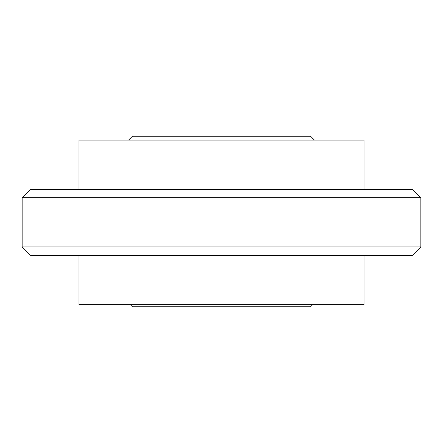 <?xml version="1.0" encoding="UTF-8"?>
<svg xmlns="http://www.w3.org/2000/svg" width="443" height="443" viewBox="0 0 443 443"><rect width="100%" height="100%" fill="white"/><g stroke="black" fill="none" stroke-linecap="round" stroke-linejoin="round"><path stroke-width="0.66" d="M30.633 189.266L412.367 189.266L420.85 197.75L22.15 197.75L30.633 189.266M420.85 246.95L412.367 255.434L30.633 255.434L22.15 246.95L420.85 246.95L420.85 197.75M22.15 246.95L22.15 197.75M78.987 255.434L78.987 304.634L364.013 304.634L364.013 255.434M364.013 189.266L364.013 140.066L78.987 140.066L78.987 189.266M312.692 304.634L310.571 306.755L132.429 306.755L130.308 304.634M128.614 140.066L132.429 136.245L310.571 136.245L314.386 140.066"/></g></svg>
